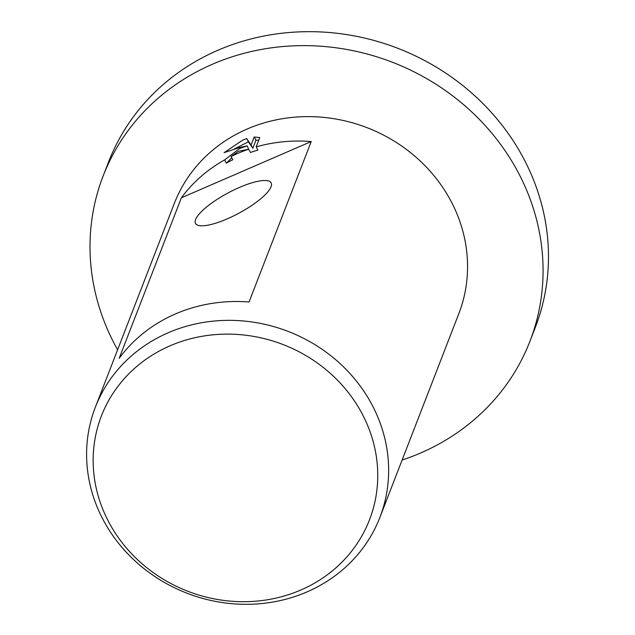<?xml version="1.0" encoding="UTF-8"?>
<svg xmlns="http://www.w3.org/2000/svg" width="635" height="635" viewBox="0 0 635 635"><rect width="100%" height="100%" fill="white"/><g stroke="black" fill="none" stroke-linecap="round" stroke-linejoin="round"><path stroke-width="0.95" d="M117.602 349.79A228.846 210.495 21.2 0 1 103.156 175.935A228.846 210.495 21.2 0 1 212.344 64.278A228.846 210.495 21.2 0 1 465.503 106.291A228.846 210.495 21.2 0 1 529.931 341.289A228.846 210.495 21.2 0 1 420.743 452.938A228.846 210.495 21.2 0 1 402.122 460.026M103.156 175.935L108.561 161.981A228.846 210.495 21.2 0 1 217.749 50.324A228.846 210.495 21.2 0 1 470.916 92.337A228.846 210.495 21.2 0 1 535.337 327.335L529.931 341.289M169.997 345.837A143.756 132.231 21.2 0 1 361.807 413.155A143.756 132.231 21.2 0 1 300.903 589.986A143.756 132.231 21.2 0 1 109.093 522.668A143.756 132.231 21.2 0 1 169.997 345.837M168.148 332.78A152.567 140.335 21.2 0 1 336.923 360.783A152.567 140.335 21.2 0 1 379.873 517.446A152.567 140.335 21.2 0 1 307.078 591.883A152.567 140.335 21.2 0 1 138.303 563.88A152.567 140.335 21.2 0 1 95.353 407.21A152.567 140.335 21.2 0 1 168.148 332.78M239.403 187.46A42.91 11.478 151.8 0 1 271.161 186.492A42.91 11.478 151.8 0 1 227.243 218.853A42.91 11.478 151.8 0 1 198.501 225.449A42.91 11.478 151.8 0 1 202.994 210.114A42.91 11.478 151.8 0 1 239.403 187.46M239.506 148.59L247.158 145.859L239.966 147.407L224.084 152.654L242.816 140.049L246.674 138.589L251.095 145.018L254.206 136.985L259.771 137.573L256.175 146.868A152.567 140.335 21.2 0 1 311.221 141.541L249.047 302.006A152.567 140.335 -158.8 0 0 175.443 313.944A152.567 140.335 -158.8 0 0 119.205 358.267L181.38 197.802A152.567 140.335 21.2 0 1 224.592 159.917L239.506 148.59M95.353 407.21L174.284 203.494A152.567 140.335 21.2 0 1 247.078 129.056A152.567 140.335 21.2 0 1 415.854 157.059A152.567 140.335 21.2 0 1 458.803 313.73L379.873 517.446M231.061 156.512A152.567 140.335 21.2 0 1 237.617 153.48A152.567 140.335 21.2 0 1 248.682 149.201L238.474 151.257L231.061 156.512L232.799 159.758A148.749 136.827 -158.8 0 0 226.338 163.171L224.592 159.917M256.175 146.868L257.921 150.138A148.749 136.827 -158.8 0 0 250.42 152.456L248.682 149.201M258.739 140.232L255.953 140.24L252.841 148.265L248.404 141.827L234.339 148.955M247.158 145.859L248.634 149.169M231.743 157.79L226.338 163.171M255.953 140.24L254.206 136.985M252.841 148.265L251.095 145.018M248.404 141.827L246.674 138.589M181.38 197.802L311.221 141.541"/></g></svg>
